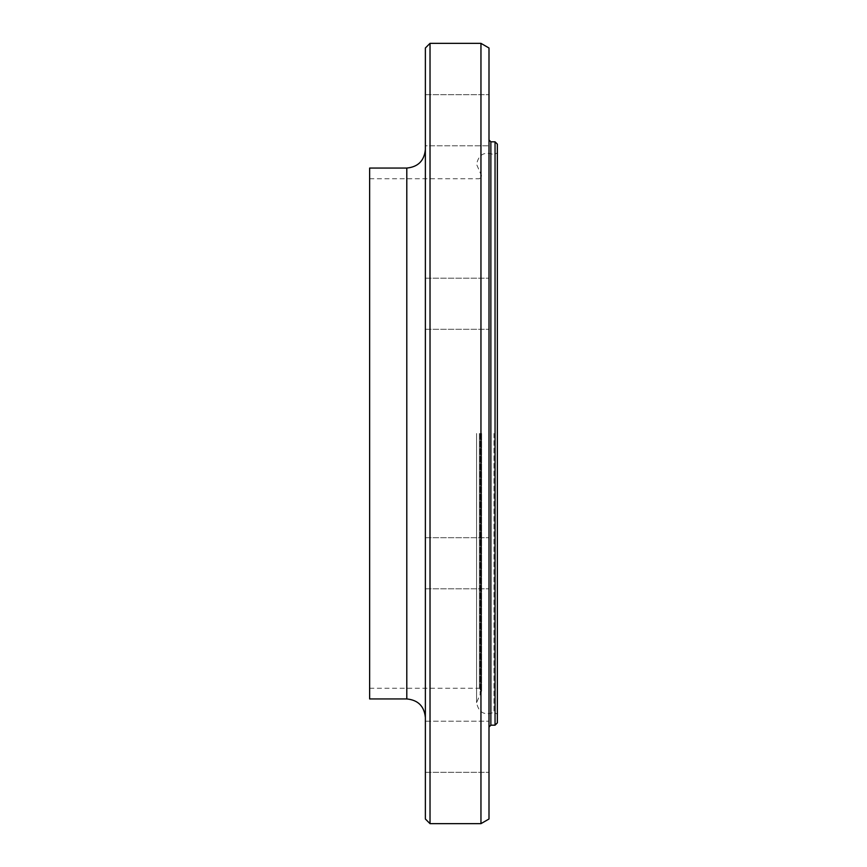 <?xml version="1.0" encoding="UTF-8"?>
<svg xmlns="http://www.w3.org/2000/svg" width="867" height="867" viewBox="0 0 867 867"><rect width="100%" height="100%" fill="white"/><g stroke="black" fill="none" stroke-linecap="round" stroke-linejoin="round"><path stroke-width="0.65" stroke-dasharray="4.33 3.25" d="M425.372 138.319L425.372 94.709L425.372 138.319M488.999 138.319L488.999 94.709L488.999 138.319M425.372 303.743L425.372 329.297L425.372 303.743M488.999 303.743L488.999 329.297L488.999 303.743M425.372 545.191L425.372 588.801L425.372 545.191M488.999 545.191L488.999 588.801L488.999 545.191M425.372 721.203L425.372 772.291L425.372 721.203L425.372 772.291L425.372 721.203L488.999 721.203L425.372 721.203M488.999 721.203L488.999 772.291L488.999 721.203M425.372 563.257L425.372 537.703L425.372 563.257M488.999 563.257L488.999 537.703L488.999 563.257M425.372 321.809L425.372 278.199L425.372 321.809M488.999 321.809L488.999 278.199L488.999 321.809M425.372 145.797L425.372 94.709L425.372 145.797L488.999 145.797L425.372 145.797M488.999 145.797L488.999 94.709L488.999 145.797M495.046 725.18L495.046 141.82M497.365 144.139L497.365 722.861M497.365 433.5L497.365 714.17L497.365 433.5M425.372 819.001L425.372 47.999M430.021 43.35L430.021 823.65M425.372 433.5L425.372 717.518L425.372 433.5M480.957 823.65L480.957 43.35M369.635 698.943L369.635 168.057M488.999 819.001L488.999 47.999M488.999 433.5L488.999 727.045L488.999 433.5M481.608 433.5L481.608 690.999L481.608 433.5M369.635 433.5L369.635 688.257L369.635 433.5M490.863 725.18L490.863 141.82M406.796 698.943L406.796 168.057M493.995 433.5L493.995 712.306L493.995 433.5M480.145 433.5L480.145 694.38L480.145 433.5M479.397 433.5L479.397 688.257L479.397 433.5M425.372 94.709L488.999 94.709L425.372 94.709M425.372 329.297L488.999 329.297L425.372 329.297M425.372 278.199L488.999 278.199L425.372 278.199M425.372 588.801L488.999 588.801L425.372 588.801M425.372 537.703L488.999 537.703L425.372 537.703M425.372 772.291L488.999 772.291L425.372 772.291M481.608 690.999L476.579 702.66C478.649 712.62 484.458 715.839 493.995 712.306L497.365 714.17M481.608 176.001L476.579 164.34C478.649 154.38 484.458 151.161 493.995 154.694L497.365 152.83M476.579 433.5L476.579 702.66L476.579 433.5M369.635 688.257L479.397 688.257L481.608 690.457M369.635 178.743L479.397 178.743L481.608 176.543"/><path stroke-width="1.3" d="M495.046 433.5L495.046 725.18L497.365 722.861L497.365 144.139L495.046 141.82L495.046 433.5M430.021 43.35L425.372 47.999L425.372 819.001L430.021 823.65L430.021 43.35L480.957 43.35L480.957 823.65L430.021 823.65M406.796 698.943L406.796 168.057L369.635 168.057L369.635 698.943L406.796 698.943C418.078 700.048 424.266 706.237 425.372 717.518M480.957 43.35L488.999 47.999L488.999 819.001L480.957 823.65M495.046 141.82L490.863 141.82L490.863 725.18L495.046 725.18M406.796 168.057C418.078 166.952 424.266 160.763 425.372 149.482M490.863 725.18L488.999 727.045M490.863 141.82L488.999 139.955"/></g></svg>
